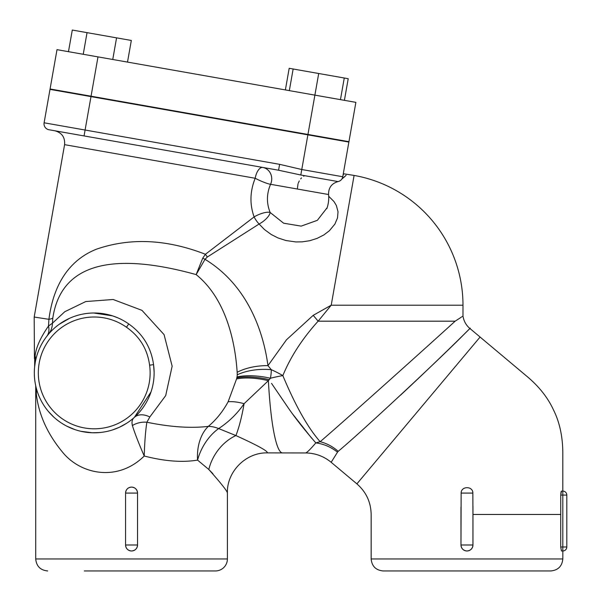 <?xml version="1.0" encoding="UTF-8"?>
<svg xmlns="http://www.w3.org/2000/svg" width="601" height="601" viewBox="0 0 601 601"><rect width="100%" height="100%" fill="white"/><g stroke="black" fill="none" stroke-linecap="round" stroke-linejoin="round"><path stroke-width="0.9" d="M35.805 386.203L36.33 394.016C38.772 415.186 47.96 435.101 63.901 453.778C82.089 474.58 118.051 481.807 144.225 456.024C144.638 442.163 145.517 430.902 146.877 422.233L149.822 416.981L165.688 395.623L172.149 366.189L164.073 334.622L141.949 310.341L113.146 299.493L85.77 301.552L64.795 311.709L52.43 323.203L52.798 318.132C62.797 251.421 135.525 257.776 196.144 274.597C225.623 298.329 235.141 340.955 237.162 372.282A39.929 20.967 177 0 1 267.963 365.633C263.448 332.03 247.875 285.415 205.024 259.316A11.982 2.028 26.6 0 1 202.755 258.16L196.144 274.597L205.024 259.316L207.337 257.01A11.982 1.683 55 0 1 205.422 254.276L202.755 258.16M207.337 257.01L259.099 224.015A11.982 4.65 55 0 1 254.125 216.916L205.422 254.276C166.71 239.236 130.44 237.515 96.611 249.13C73.915 258.099 54.225 278.624 48.921 319.319L48.966 318.921M278.571 170.226L300.808 175.004L338.07 181.577C331.609 183.47 328.439 187.79 328.574 194.521L270.555 184.297A11.982 1.533 24.1 0 1 255.185 178.264C249.941 191.411 249.588 204.295 254.125 216.916A11.982 3.689 157.1 0 1 270.149 212.469C266.416 203.213 266.551 193.822 270.555 184.297A11.982 10.983 100 0 0 262.795 167.446A11.982 5.612 100 0 0 255.185 178.264L64.585 144.661C65.148 137.366 61.911 132.746 54.864 130.778L278.571 170.226L279.615 164.328L44.106 122.799L50.003 89.376L348.873 142.076L342.758 176.747L301.77 169.52L279.615 164.328M328.702 196.249L333.976 201.545L336.357 205.482L338.032 211.762L337.514 217.923L334.87 224.128L329.348 230.776L323.909 234.908L317.118 238.379L309.725 240.716L302.19 241.857L295.835 241.94L285.911 240.52L277.917 237.906L271.231 234.495L264.448 229.544L259.099 224.015A11.982 4.553 143.6 0 0 270.149 212.469L283.627 223.204L301.169 226.126L317.343 220.327L327.162 207.683M52.798 318.132A39.929 6.018 5.4 0 1 48.921 319.319L34.189 317.043L48.921 319.319L48.493 326.05C40.507 337.552 36.045 347.476 35.098 355.815L34.625 359.586M348.941 141.678L355.882 102.358L348.941 141.678L50.071 88.978L57.005 49.658L314.894 95.131L318.703 73.502L348.219 78.701L344.403 100.329M289.329 90.623L293.145 68.995L318.703 73.502M340.451 99.638L344.268 78.01M68.476 51.678L72.293 30.05L87.047 32.649L131.326 40.462L127.51 62.091M112.755 59.484L116.564 37.855M83.239 54.278L87.047 32.649M285.377 89.925L289.186 68.296L293.145 68.995M307.952 134.451L314.894 95.131L355.882 102.358M560.733 495.081L562.821 495.081L562.821 546.993L560.718 546.993L560.733 495.081L561.492 491.085L562.821 491.085A3.997 3.997 0 0 1 566.811 495.081A3.997 3.997 0 0 0 562.821 491.085L562.821 495.081L566.811 495.081L566.811 546.993L562.821 546.993L562.821 550.982A3.997 3.997 0 0 0 566.811 546.993M561.477 550.982L562.821 550.982L561.477 550.982L560.71 546.993M562.821 491.085L561.492 491.085M561.116 491.678L560.943 492.459M560.816 493.368L560.786 493.752M472.949 514.464L472.949 544.994C472.604 548.63 470.606 550.629 466.962 550.982C463.326 550.629 461.328 548.63 460.982 544.994L461.14 493.083C461.05 485.931 473.032 485.871 472.852 493.083L472.949 514.464L560.71 514.464M460.975 544.994L472.957 544.994A5.987 5.987 0 0 1 467 550.982L466.962 550.982A5.987 5.987 0 0 1 460.975 544.994L460.975 507.079M125.564 493.083C125.909 489.462 127.9 487.464 131.551 487.095L131.566 487.095A5.987 5.987 0 0 1 137.546 493.083L137.546 544.994L125.564 544.994L125.564 493.083L137.546 493.083C137.201 489.462 135.202 487.464 131.551 487.095A5.987 5.987 0 0 0 125.564 493.083L125.564 544.994A5.987 5.987 0 0 0 131.544 550.982L131.544 550.982C127.9 550.614 125.909 548.615 125.564 544.994M137.539 544.994C137.201 548.615 135.202 550.614 131.551 550.982L131.566 550.982A5.987 5.987 0 0 0 137.546 544.994L137.546 493.083M300.184 452.959L305.503 452.959C306.735 452.884 310.169 449.525 315.818 442.892C323.759 443.944 330.986 447.031 337.514 452.162L331.174 462.297C323.706 456.189 315.149 453.071 305.503 452.959C306.735 452.884 310.169 449.525 315.818 442.892L320.153 441.712C307.885 427.784 295.452 405.75 282.846 375.61C290.553 356.829 302.311 338.686 318.124 321.182L455.152 321.182C465.565 314.421 465.565 314.421 455.145 321.182C429.257 344.801 345.169 420.339 320.153 441.712C326.779 443.373 332.789 446.581 338.198 451.336C361.449 432.066 443.147 355.83 464.663 333.705C485.217 313.211 445.777 353.14 400.401 395.285M337.514 452.162L338.198 451.336M149.822 416.981A19.968 13.455 47.9 0 0 134.384 417.342C132.197 419.085 131.529 421.819 132.385 425.546C134.774 433.201 138.726 443.358 144.232 456.016C164.576 461.275 182.358 462.635 197.571 460.103L208.817 469.501A39.929 29.93 123.8 0 1 235.908 435.567L218.659 428.581C228.928 421.812 237.403 413.518 244.089 403.699L268.377 380.681A115.805 15.371 90 0 0 282.252 452.921L305.503 452.959C315.149 453.064 323.706 456.174 331.166 462.297M300.74 452.959L300.004 452.959M237.162 372.282L237.222 374.836A10.803 7.34 -55.5 0 1 237.004 376.94L236.576 378.93A39.929 15.731 12.7 0 1 268.377 380.681L270.42 378.247A59.897 18.428 160.8 0 1 282.846 375.61A59.897 32.214 25.8 0 0 271.291 369.69L267.963 365.633L286.504 339.768L313.211 315.322A59.897 4.568 -130 0 1 318.124 321.182L331.211 305.21L313.211 315.322M315.818 442.892C303.302 428.438 293.408 415.727 286.136 404.773L271.524 383.37M562.837 550.982L562.837 558.968L371.155 558.968C371.869 566.24 375.865 570.236 383.122 570.95L550.832 570.95C558.096 570.236 562.085 566.24 562.814 558.968M277.211 391.679L283.101 400.371M293.198 414.735L311.716 438.257M212.934 473.746L208.817 469.501C220.725 482.919 226.923 490.701 227.388 492.835L227.388 558.968A11.982 11.982 0 0 1 215.413 570.95L178.805 570.95M84.305 570.95L215.413 570.95M236.576 378.93L228.14 401.746C222.896 411.475 216.277 419.693 208.299 426.394A39.929 21.478 50.5 0 1 218.659 428.581A39.929 25.805 -63 0 0 197.571 460.103A39.929 27.398 83 0 1 208.299 426.394C190.765 428.43 170.293 427.048 146.877 422.233A19.968 16.197 -2.8 0 0 132.385 425.546M227.388 492.835C226.855 471.424 246.027 452.313 267.37 452.884C267.963 451.126 257.476 445.356 235.908 435.567A115.805 28.074 90 0 0 244.089 403.699A39.929 18.263 28.8 0 0 228.14 401.746M36.33 394.016A39.929 35.181 167.8 0 0 35.677 385.572L35.925 386.819M126.571 423.314L119.381 427.266L112.605 429.91M99.518 432.562L92.186 432.773L80.819 431.278M74.84 429.572L67.072 426.289M53.782 417.086L48.335 411.392M35.098 355.815L34.648 366.723L35.234 362.501A19.968 18.533 -170 0 0 35.098 355.815M153.563 364.634L154.111 371.906L153.555 364.612C151.151 347.506 142.888 333.946 128.757 323.954A59.897 59.897 0 0 0 38.239 351.6A59.897 59.897 0 0 0 87.498 432.42A59.897 59.897 0 0 0 153.548 364.634L149.596 365.183A55.908 55.908 0 0 1 87.941 428.453A55.908 55.908 0 0 1 41.972 353.02A55.908 55.908 0 0 1 126.45 327.222L128.757 323.954A59.897 59.897 0 0 0 38.239 351.6A59.897 59.897 0 0 0 87.498 432.42A59.897 59.897 0 0 0 153.548 364.634M151.024 391.912L134.384 417.342M59.326 324.217L69.536 318.327M93.801 313.001L112.59 315.863L117.721 317.801M46.788 336.327L48.298 334.449A19.968 18.676 -140.1 0 0 52.43 323.203L48.493 326.05A19.968 13.966 -142.4 0 1 46.788 336.327M346.138 175.267L341.849 179.03L345.042 176.393M343.689 173.802L347.025 174.313L343.689 173.802L342.983 175.5M48.966 129.741A5.987 5.987 0 0 1 44.106 122.799A5.987 5.987 0 0 0 48.966 129.741L84.057 135.931L90.991 96.603M338.07 181.577A5.987 5.987 0 0 0 342.758 176.747M297.352 189.022L297.991 183.996M298.246 183.215L299.283 180.939M300.688 178.858L301.499 177.934M303.603 176.221L304.654 175.68M354.094 175.432L331.211 305.21L462.988 305.21A131.777 131.777 0 0 0 354.094 175.432L347.025 174.313M237.222 374.836A39.929 20.772 -179.9 0 1 271.291 369.69A43.986 29.885 124.5 0 1 270.42 378.247A39.929 15.746 -168.9 0 0 237.004 376.94M236.817 377.841A39.929 15.386 -167.7 0 1 268.835 379.577M282.252 452.921L267.37 452.884M91.059 96.205L97.993 56.885M461.14 493.083L472.852 493.083M331.174 462.297L356.889 483.865L480.094 337.033L469.922 328.492M227.388 558.968L35.714 558.968C36.428 566.247 40.417 570.236 47.697 570.95M126.45 327.222C139.725 336.492 147.44 349.143 149.596 365.183M300.808 175.004L307.885 134.849M64.585 144.661L34.189 317.043L34.445 358.572M297.75 133.061L297.818 132.663M101.126 98.391L101.193 97.993M356.889 483.865C366.159 491.964 370.915 502.158 371.155 514.464L371.155 558.968M472.957 544.994L472.957 506.365M462.988 305.21L462.988 316.096C463.777 321.084 466.083 325.224 469.907 328.514M562.814 491.085L562.814 452.02C562.596 436.025 559.516 422.045 553.551 410.055C547.999 397.945 539.375 386.924 527.678 376.985L480.086 337.048M35.714 558.968L35.714 385.744M34.648 366.723L34.708 360.007M59.341 324.209L62.714 321.956M93.824 313.001L112.59 315.863M34.693 366.264L34.986 363.996M327.079 207.931L326.846 208.615M326.869 208.524A31.943 31.943 0 0 0 328.559 194.386"/></g></svg>
